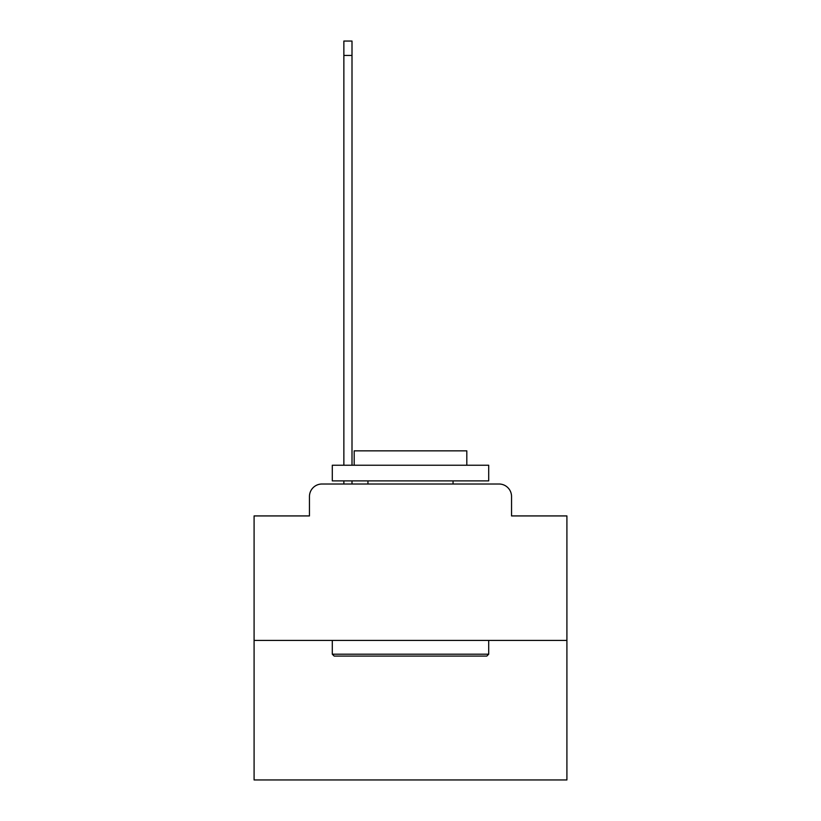 <?xml version="1.0" encoding="UTF-8"?>
<svg xmlns="http://www.w3.org/2000/svg" width="821" height="821" viewBox="0 0 821 821"><rect width="100%" height="100%" fill="white"/><g stroke="black" fill="none" stroke-linecap="round" stroke-linejoin="round"><path stroke-width="1.23" d="M309.455 496.531L309.455 515.927L309.455 496.531A12.51 12.51 0 0 1 321.965 484.01L343.866 484.01L343.866 480.89M566.911 640.431L254.089 640.431L254.089 779.95L566.911 779.95L566.911 515.927L511.545 515.927L511.545 496.531A12.51 12.51 0 0 0 499.035 484.01L321.965 484.01M254.089 640.431L254.089 515.927L309.455 515.927M352.004 480.89L352.004 484.01L361.702 484.01M459.298 484.01L499.035 484.01M511.545 515.927L511.545 496.531M486.832 656.071L334.168 656.071L332.289 654.193L488.711 654.193L486.832 656.071M332.289 465.24L488.711 465.24L488.711 480.89L332.289 480.89L332.289 465.24M466.81 465.24L466.81 450.852L354.19 450.852L354.19 465.24M332.289 640.431L332.289 654.193M488.711 640.431L488.711 654.193M367.952 480.89L367.952 484.01M453.048 480.89L453.048 484.01M343.866 465.24L343.866 41.05L352.004 41.05L352.004 465.24M343.866 55.438L352.004 55.438"/></g></svg>
